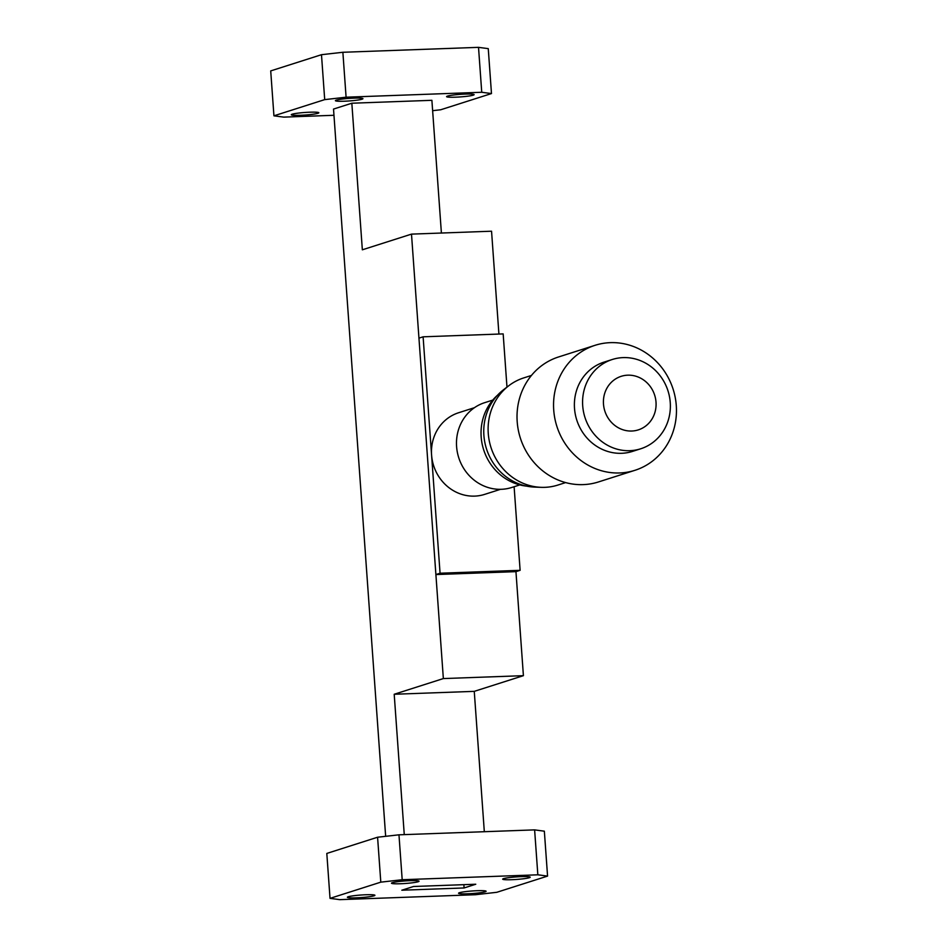 <?xml version="1.0" encoding="UTF-8"?>
<svg xmlns="http://www.w3.org/2000/svg" width="947" height="947" viewBox="0 0 947 947"><rect width="100%" height="100%" fill="white"/><g stroke="black" fill="none" stroke-linecap="round" stroke-linejoin="round"><path stroke-width="1.42" d="M292.161 114.22A13.803 1.278 175.9 0 0 291.285 114.741A13.803 1.278 175.9 0 0 302.649 115.179A13.803 1.278 175.9 0 0 317.955 113.285A13.803 1.278 175.9 0 0 318.831 112.764A13.803 1.278 175.9 0 0 307.467 112.314A13.803 1.278 175.9 0 0 292.161 114.22M336.268 100.145A13.803 1.278 175.9 0 0 335.404 100.654A13.803 1.278 175.9 0 0 346.756 101.104A13.803 1.278 175.9 0 0 362.062 99.198A13.803 1.278 175.9 0 0 362.938 98.689A13.803 1.278 175.9 0 0 351.574 98.239A13.803 1.278 175.9 0 0 336.268 100.145M447.458 96.109A13.803 1.278 175.9 0 0 446.582 96.618A13.803 1.278 175.9 0 0 457.946 97.068A13.803 1.278 175.9 0 0 473.251 95.162A13.803 1.278 175.9 0 0 474.127 94.653A13.803 1.278 175.9 0 0 462.763 94.203A13.803 1.278 175.9 0 0 447.458 96.109M459.437 892.713A13.803 1.278 175.9 0 0 458.561 893.234A13.803 1.278 175.9 0 0 469.925 893.672A13.803 1.278 175.9 0 0 485.231 891.778A13.803 1.278 175.9 0 0 486.107 891.257A13.803 1.278 175.9 0 0 474.743 890.819A13.803 1.278 175.9 0 0 459.437 892.713M348.247 896.75A13.803 1.278 175.9 0 0 347.383 897.271A13.803 1.278 175.9 0 0 358.735 897.709A13.803 1.278 175.9 0 0 374.041 895.815A13.803 1.278 175.9 0 0 374.917 895.294A13.803 1.278 175.9 0 0 363.553 894.856A13.803 1.278 175.9 0 0 348.247 896.75M503.544 878.638A13.803 1.278 175.9 0 0 502.679 879.159A13.803 1.278 175.9 0 0 514.043 879.597A13.803 1.278 175.9 0 0 529.349 877.703A13.803 1.278 175.9 0 0 530.213 877.182A13.803 1.278 175.9 0 0 518.849 876.744A13.803 1.278 175.9 0 0 503.544 878.638M392.366 882.675A13.803 1.278 175.9 0 0 391.49 883.196A13.803 1.278 175.9 0 0 402.854 883.634A13.803 1.278 175.9 0 0 418.16 881.74A13.803 1.278 175.9 0 0 419.036 881.219A13.803 1.278 175.9 0 0 407.672 880.781A13.803 1.278 175.9 0 0 392.366 882.675M380.801 882.154L377.581 837.231L326.81 853.436L330.03 898.36L339.76 899.65L475.406 894.726L496.796 892.299L547.567 876.093L537.837 874.803L402.191 879.727L380.801 882.154L330.03 898.36M377.581 837.231L398.971 834.816L402.191 879.727M537.837 874.803L534.617 829.88L398.971 834.816M534.617 829.88L544.347 831.182L547.567 876.093M413.496 886.499L401.836 890.216L464.101 887.955L475.761 884.238L413.496 886.499M441.397 233.033L431.891 100.311L351.834 103.223L362.346 249.807L411.495 234.122L443.35 678.573L523.407 675.673L474.258 691.357L484.319 831.715M411.495 234.122L491.552 231.21L498.915 334.054M514.114 486.722L520.116 570.319L515.949 571.645L523.407 675.673M351.834 103.223L333.522 109.071L385.654 836.319M443.35 678.573L394.201 694.258L404.262 834.615M394.201 694.258L474.258 691.357M463.864 884.664L464.101 887.955M321.483 54.701L270.712 70.907L273.932 115.818L324.703 99.624L321.483 54.701L342.873 52.274L478.519 47.35L488.261 48.64L491.481 93.564L440.71 109.769L432.625 110.681M273.932 115.818L283.674 117.12L333.971 115.285M491.481 93.564L481.739 92.273L478.519 47.35M342.873 52.274L346.093 97.198L481.739 92.273M346.093 97.198L324.703 99.624M656.011 402.144A28.114 26.149 -107.7 0 1 631.756 431.027A28.114 26.149 -107.7 0 1 603.488 404.049A28.114 26.149 -107.7 0 1 627.754 375.178A28.114 26.149 -107.7 0 1 656.011 402.144M670.251 402.558A46.853 43.586 -107.7 0 1 640.717 448.783A46.853 43.586 -107.7 0 1 582.701 405.742A46.853 43.586 -107.7 0 1 612.236 359.505A46.853 43.586 -107.7 0 1 670.251 402.558M640.717 448.783L632.525 451.399A46.853 43.586 -107.7 0 1 574.509 408.346A46.853 43.586 -107.7 0 1 604.032 362.121L612.236 359.505M676.288 405.576A65.603 61.022 -107.7 0 1 634.952 470.304A65.603 61.022 -107.7 0 1 553.723 410.027A65.603 61.022 -107.7 0 1 595.059 345.312A65.603 61.022 -107.7 0 1 676.288 405.576M634.952 470.304L598.409 481.964A65.603 61.022 -107.7 0 1 517.192 421.687A65.603 61.022 -107.7 0 1 558.529 356.972L595.059 345.312M565.619 482.591L557.878 485.065A56.228 52.31 -107.7 0 1 541.211 487.338A56.228 52.31 -107.7 0 1 488.261 433.395A56.228 52.31 -107.7 0 1 508.788 385.725A56.228 52.31 -107.7 0 1 523.691 377.924L531.433 375.45M541.211 487.338L534.641 487.101A53.884 50.132 -107.7 0 1 483.893 435.407A53.884 50.132 -107.7 0 1 503.567 389.714L508.788 385.725M526.544 486.119A51.54 47.942 -107.7 0 1 481.171 436.898A51.54 47.942 -107.7 0 1 497.53 395.207M519.82 484.911L511.723 487.492A44.521 41.408 -107.7 0 1 456.596 446.593A44.521 41.408 -107.7 0 1 484.651 402.676L492.76 400.096M474.459 407.683L458.585 412.75A42.852 39.857 72.3 0 0 431.583 455.022A42.852 39.857 72.3 0 0 484.639 494.381L500.513 489.315M440.059 573.231L423.108 336.812L418.953 338.138L435.892 574.557L440.059 573.231L520.116 570.319M423.108 336.812L503.165 333.9L506.976 387.11M515.949 571.645L435.892 574.557"/></g></svg>
